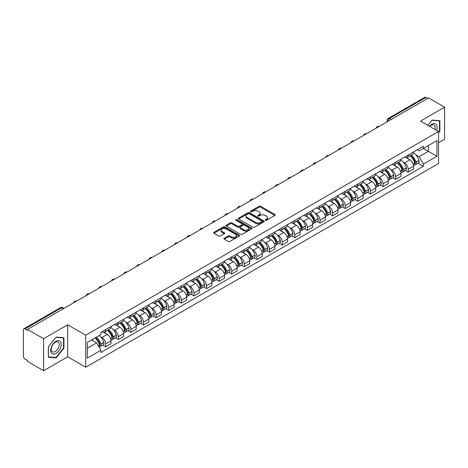 <?xml version="1.0" encoding="UTF-8"?>
<svg xmlns="http://www.w3.org/2000/svg" width="468" height="468" viewBox="0 0 468 468"><rect width="100%" height="100%" fill="white"/><g stroke="black" fill="none" stroke-linecap="round" stroke-linejoin="round"><path stroke-width="0.7" d="M265.379 220.305A0.784 0.45 0 0 0 266.491 220.305L274.915 215.438A1.123 0.649 0 0 0 275.248 214.982A1.123 0.649 0 0 0 274.915 214.525L260.641 206.283A1.123 0.649 0 0 0 259.05 206.283L250.626 211.144A0.784 0.45 0 0 0 250.392 211.466A0.784 0.45 0 0 0 250.626 211.788A0.784 0.45 0 0 0 251.737 211.788L252.825 211.156A3.592 2.071 0 0 1 257.903 211.156L259.091 211.846A3.592 2.071 0 0 1 260.144 213.309A3.592 2.071 0 0 1 259.091 214.777L258.003 215.403A0.784 0.45 0 0 0 257.769 215.725A0.784 0.45 0 0 0 258.003 216.046A0.784 0.45 0 0 0 259.114 216.046L260.202 215.415A3.592 2.071 0 0 1 265.28 215.415L266.467 216.105A3.592 2.071 0 0 1 267.52 217.567A3.592 2.071 0 0 1 266.467 219.036L265.379 219.667A0.784 0.45 0 0 0 265.151 219.983A0.784 0.45 0 0 0 265.379 220.305L265.379 219.667M224.231 238.247A1.123 0.649 0 0 0 223.903 238.703A1.123 0.649 0 0 0 224.231 239.166L228.238 241.476A1.123 0.649 0 0 0 229.823 241.476L239.183 236.071A1.123 0.649 0 0 0 239.511 235.615A1.123 0.649 0 0 0 239.183 235.158L224.903 226.91A1.123 0.649 0 0 0 223.318 226.91L213.958 232.315A1.123 0.649 0 0 0 213.63 232.771A1.123 0.649 0 0 0 213.958 233.234L218.796 236.024A1.123 0.649 0 0 0 220.381 236.024L224.388 233.713A1.123 0.649 0 0 0 224.716 233.257A1.123 0.649 0 0 0 224.388 232.795L221.99 231.414A3.001 1.732 0 0 1 221.107 230.186A3.001 1.732 0 0 1 222.961 228.589A3.001 1.732 0 0 1 226.231 228.963L235.632 234.386A3.001 1.732 0 0 1 236.51 235.615A3.001 1.732 0 0 1 234.661 237.212A3.001 1.732 0 0 1 231.391 236.837L229.823 235.936A1.123 0.649 0 0 0 228.238 235.936L224.231 238.247L224.231 239.166L228.238 236.866L228.238 235.936M85.708 335.211L67.684 324.804L43.606 338.709L27.524 329.425L428.518 97.911L444.6 107.195L420.516 121.101L438.539 131.502L85.708 335.211L85.708 367.216L438.539 163.513L438.539 131.502M252.907 227.232A1.123 0.649 0 0 0 254.493 227.232L263.853 221.826A1.123 0.649 0 0 0 264.18 221.37A1.123 0.649 0 0 0 263.853 220.914L249.573 212.671A1.123 0.649 0 0 0 247.987 212.671L238.627 218.076A1.123 0.649 0 0 0 238.3 218.533A1.123 0.649 0 0 0 238.627 218.989L252.907 227.232M236.205 220.475A0.784 0.45 0 0 1 237.001 220.586L237.001 219.656L251.515 228.033A1.123 0.649 0 0 1 251.842 228.495A1.123 0.649 0 0 1 251.515 228.951L242.155 234.357A1.123 0.649 0 0 1 240.57 234.357L226.29 226.108L226.29 225.196A1.123 0.649 0 0 0 225.962 225.652A1.123 0.649 0 0 0 226.29 226.108M226.29 225.196L230.297 222.885A1.123 0.649 0 0 1 231.882 222.885L237.674 226.225A1.123 0.649 0 0 0 239.259 226.225L241.921 224.693A1.123 0.649 0 0 0 242.249 224.231A1.123 0.649 0 0 0 241.921 223.774L235.89 220.293A0.784 0.45 0 0 1 235.661 219.972A0.784 0.45 0 0 1 236.147 219.556A0.784 0.45 0 0 1 237.001 219.656M43.606 338.709L43.606 370.714L27.524 361.431L27.524 360.5L25.015 359.05A2.287 1.322 -120 0 1 23.4 356.253L23.4 329.846A2.287 1.322 -120 0 1 23.874 328.799L60.483 307.663A2.287 1.322 60 0 1 61.624 307.774L25.015 328.91A2.287 1.322 -120 0 0 23.874 328.799M438.539 142.699L444.6 139.201L444.6 107.195M43.606 370.714L67.684 356.815L85.708 367.216M27.524 329.425L27.524 330.355L25.015 328.91M391.102 119.516L389.405 118.533A2.287 1.322 60 0 0 388.259 118.422L424.868 97.285A2.287 1.322 60 0 1 426.015 97.397L389.405 118.533A2.287 1.322 120 0 0 387.791 121.335L387.791 121.428M427.711 98.379L426.015 97.397M408.236 154.972A5.259 3.036 60 0 1 407.142 157.33L412.478 154.253A5.259 3.036 -120 0 0 413.566 151.895M403.17 162.08L404.516 162.858A5.259 3.036 60 0 1 408.236 169.299L413.566 166.216A5.259 3.036 -120 0 0 409.851 159.781L406.031 157.576M413.566 166.216L413.566 169.065L408.236 172.142L405.341 170.475M407.142 157.33A5.259 3.036 60 0 1 404.557 157.096M408.236 169.299L408.236 172.142M395.63 162.25A5.259 3.036 60 0 1 394.536 164.613L399.871 161.53A5.259 3.036 -120 0 0 400.959 159.173M392.734 177.752L395.63 179.419L400.959 176.342L400.959 173.493A5.259 3.036 -120 0 0 397.244 167.058L393.424 164.853M394.536 164.613A5.259 3.036 60 0 1 391.95 164.373M390.564 169.357L391.909 170.136A5.259 3.036 60 0 1 395.63 176.576L395.63 179.419M383.017 169.527A5.259 3.036 60 0 1 381.929 171.891L387.264 168.808A5.259 3.036 -120 0 0 388.352 166.45M380.127 185.03L383.023 186.697L388.352 183.62L388.352 180.777A5.259 3.036 -120 0 0 384.637 174.336L380.817 172.13M381.929 171.891A5.259 3.036 60 0 1 379.343 171.651M377.957 176.641L379.302 177.413A5.259 3.036 60 0 1 383.023 183.854L383.023 186.697M370.41 176.81A5.259 3.036 60 0 1 369.322 179.168L374.657 176.091A5.259 3.036 -120 0 0 375.745 173.727M367.52 192.307L370.41 193.98L375.745 190.897L375.745 188.054A5.259 3.036 -120 0 0 372.031 181.613L368.211 179.408M369.322 179.168A5.259 3.036 60 0 1 366.736 178.928M365.35 183.918L366.696 184.69A5.259 3.036 60 0 1 370.41 191.131L370.41 193.98M357.804 184.088A5.259 3.036 60 0 1 356.715 186.445L362.051 183.368A5.259 3.036 -120 0 0 363.139 181.005M354.914 199.584L357.804 201.258L363.139 198.175L363.139 195.331A5.259 3.036 -120 0 0 359.424 188.891L355.604 186.691M356.715 186.445A5.259 3.036 60 0 1 354.13 186.211M352.743 191.196L354.089 191.974A5.259 3.036 60 0 1 357.804 198.409L357.804 201.258M345.197 191.365A5.259 3.036 60 0 1 344.109 193.723L349.444 190.646A5.259 3.036 -120 0 0 350.532 188.288M342.307 206.868L345.197 208.535L350.532 205.458L350.532 202.609A5.259 3.036 -120 0 0 346.817 196.168L342.997 193.968M344.109 193.723A5.259 3.036 60 0 1 341.523 193.489M340.137 198.473L341.482 199.251A5.259 3.036 60 0 1 345.197 205.692L345.197 208.535M332.59 198.643A5.259 3.036 60 0 1 331.502 201.006L336.837 197.923A5.259 3.036 -120 0 0 337.925 195.565M329.7 214.145L332.59 215.812L337.925 212.735L337.925 209.886A5.259 3.036 -120 0 0 334.21 203.451L330.39 201.246M331.502 201.006A5.259 3.036 60 0 1 328.916 200.766M327.53 205.75L328.875 206.528A5.259 3.036 60 0 1 332.59 212.969L332.59 215.812M319.983 205.92A5.259 3.036 60 0 1 318.895 208.283L324.23 205.2A5.259 3.036 -120 0 0 325.318 202.843M317.093 221.422L319.983 223.09L325.318 220.013L325.318 217.17A5.259 3.036 -120 0 0 321.604 210.729L317.784 208.523M318.895 208.283A5.259 3.036 60 0 1 316.31 208.044M314.923 213.034L316.269 213.806A5.259 3.036 60 0 1 319.983 220.247L319.983 223.09M307.377 213.203A5.259 3.036 60 0 1 306.288 215.561L311.624 212.484A5.259 3.036 -120 0 0 312.712 210.12M304.487 228.7L307.377 230.373L312.712 227.29L312.712 224.447A5.259 3.036 -120 0 0 308.997 218.006L305.177 215.801M306.288 215.561A5.259 3.036 60 0 1 303.703 215.321M302.316 220.311L303.662 221.083A5.259 3.036 60 0 1 307.377 227.524L307.377 230.373M294.77 220.481A5.259 3.036 60 0 1 293.682 222.838L299.017 219.761A5.259 3.036 -120 0 0 300.105 217.398M291.88 235.977L294.77 237.65L300.105 234.567L300.105 231.724A5.259 3.036 -120 0 0 296.39 225.284L292.57 223.078M293.682 222.838A5.259 3.036 60 0 1 291.096 222.604M289.71 227.588L291.055 228.366A5.259 3.036 60 0 1 294.77 234.801L294.77 237.65M282.163 227.758A5.259 3.036 60 0 1 281.075 230.116L286.41 227.038A5.259 3.036 -120 0 0 287.498 224.681M279.273 243.261L282.163 244.928L287.498 241.851L287.498 239.002A5.259 3.036 -120 0 0 283.784 232.561L279.963 230.361M281.075 230.116A5.259 3.036 60 0 1 278.489 229.882M277.103 234.866L278.448 235.644A5.259 3.036 60 0 1 282.163 242.079L282.163 244.928M269.556 235.035A5.259 3.036 60 0 1 268.468 237.399L273.803 234.316A5.259 3.036 -120 0 0 274.891 231.958M266.666 250.538L269.556 252.205L274.891 249.128L274.891 246.279A5.259 3.036 -120 0 0 271.177 239.844L267.357 237.639M268.468 237.399A5.259 3.036 60 0 1 265.882 237.159M264.496 242.143L265.842 242.921A5.259 3.036 60 0 1 269.556 249.362L269.556 252.205M256.95 242.313A5.259 3.036 60 0 1 255.861 244.676L261.197 241.593A5.259 3.036 -120 0 0 262.285 239.236M254.06 257.815L256.95 259.483L262.285 256.406L262.285 253.557A5.259 3.036 -120 0 0 258.57 247.122L254.75 244.916M255.861 244.676A5.259 3.036 60 0 1 253.276 244.436M251.889 249.426L253.235 250.199A5.259 3.036 60 0 1 256.95 256.639L256.95 259.483M244.343 249.596A5.259 3.036 60 0 1 243.255 251.954L248.59 248.877A5.259 3.036 -120 0 0 249.678 246.513M241.453 265.093L244.343 266.766L249.678 263.683L249.678 260.84A5.259 3.036 -120 0 0 245.963 254.399L242.143 252.194M243.255 251.954A5.259 3.036 60 0 1 240.669 251.714M239.283 256.704L240.628 257.476A5.259 3.036 60 0 1 244.343 263.917L244.343 266.766M231.736 256.873A5.259 3.036 60 0 1 230.648 259.231L235.983 256.154A5.259 3.036 -120 0 0 237.071 253.791M228.846 272.37L231.736 274.043L237.071 270.96L237.071 268.117A5.259 3.036 -120 0 0 233.351 261.676L229.536 259.471M230.648 259.231A5.259 3.036 60 0 1 228.062 258.997M226.676 263.981L228.021 264.759A5.259 3.036 60 0 1 231.736 271.194L231.736 274.043M219.129 264.151A5.259 3.036 60 0 1 218.041 266.508L223.376 263.431A5.259 3.036 -120 0 0 224.464 261.074M216.239 279.653L219.129 281.321L224.464 278.244L224.464 275.395A5.259 3.036 -120 0 0 220.744 268.954L216.93 266.754M218.041 266.508A5.259 3.036 60 0 1 215.456 266.274M214.069 271.259L215.415 272.037A5.259 3.036 60 0 1 219.129 278.472L219.129 281.321M206.523 271.428A5.259 3.036 60 0 1 205.434 273.792L210.77 270.709A5.259 3.036 -120 0 0 211.858 268.351M203.633 286.931L206.523 288.598L211.858 285.521L211.858 282.672A5.259 3.036 -120 0 0 208.137 276.237L204.323 274.032M205.434 273.792A5.259 3.036 60 0 1 202.849 273.552M201.462 278.536L202.808 279.314A5.259 3.036 60 0 1 206.523 285.755L206.523 288.598M193.916 278.706A5.259 3.036 60 0 1 192.828 281.069L198.163 277.986A5.259 3.036 -120 0 0 199.251 275.629M191.026 294.208L193.916 295.875L199.251 292.798L199.251 289.949A5.259 3.036 -120 0 0 195.53 283.514L191.716 281.309M192.828 281.069A5.259 3.036 60 0 1 190.242 280.829M188.856 285.813L190.201 286.591A5.259 3.036 60 0 1 193.916 293.032L193.916 295.875M181.309 285.989A5.259 3.036 60 0 1 180.221 288.346L185.556 285.269A5.259 3.036 -120 0 0 186.644 282.906M178.419 301.486L181.309 303.159L186.644 300.076L186.644 297.233A5.259 3.036 -120 0 0 182.924 290.792L179.109 288.586M180.221 288.346A5.259 3.036 60 0 1 177.635 288.107M176.249 293.097L177.594 293.869A5.259 3.036 60 0 1 181.309 300.31L181.309 303.159M168.702 293.266A5.259 3.036 60 0 1 167.614 295.624L172.949 292.547A5.259 3.036 -120 0 0 174.037 290.183M165.812 308.763L168.702 310.436L174.037 307.353L174.037 304.51A5.259 3.036 -120 0 0 170.317 298.069L166.503 295.864M167.614 295.624A5.259 3.036 60 0 1 165.029 295.39M163.642 300.374L164.988 301.152A5.259 3.036 60 0 1 168.702 307.587L168.702 310.436M156.096 300.544A5.259 3.036 60 0 1 155.007 302.901L160.343 299.824A5.259 3.036 -120 0 0 161.431 297.467M153.206 316.04L156.096 317.714L161.431 314.636L161.431 311.787A5.259 3.036 -120 0 0 157.71 305.347L153.896 303.147M155.007 302.901A5.259 3.036 60 0 1 152.422 302.667M151.035 307.651L152.381 308.43A5.259 3.036 60 0 1 156.096 314.865L156.096 317.714M143.489 307.821A5.259 3.036 60 0 1 142.401 310.179L147.736 307.102A5.259 3.036 -120 0 0 148.824 304.744M140.599 323.324L143.489 324.991L148.824 321.914L148.824 319.065A5.259 3.036 -120 0 0 145.103 312.63L141.289 310.424M142.401 310.179A5.259 3.036 60 0 1 139.809 309.945M138.429 314.929L139.774 315.707A5.259 3.036 60 0 1 143.489 322.148L143.489 324.991M130.882 315.099A5.259 3.036 60 0 1 129.794 317.462L135.129 314.379A5.259 3.036 -120 0 0 136.217 312.021M127.992 330.601L130.882 332.268L136.217 329.191L136.217 326.342A5.259 3.036 -120 0 0 132.497 319.907L128.682 317.702M129.794 317.462A5.259 3.036 60 0 1 127.202 317.222M125.822 322.206L127.167 322.984A5.259 3.036 60 0 1 130.882 329.425L130.882 332.268M118.275 322.376A5.259 3.036 60 0 1 117.187 324.739L122.522 321.656A5.259 3.036 -120 0 0 123.611 319.299M115.385 337.878L118.275 339.552L123.611 336.469L123.611 333.625A5.259 3.036 -120 0 0 119.89 327.185L116.076 324.979M117.187 324.739A5.259 3.036 60 0 1 114.596 324.5M113.215 329.49L114.561 330.262A5.259 3.036 60 0 1 118.275 336.703L118.275 339.552M105.669 329.659A5.259 3.036 60 0 1 104.58 332.017L109.916 328.94A5.259 3.036 -120 0 0 111.004 326.576M102.779 345.156L105.669 346.829L111.004 343.746L111.004 340.903A5.259 3.036 -120 0 0 107.283 334.462L103.469 332.257M104.58 332.017A5.259 3.036 60 0 1 101.989 331.783M100.608 336.767L101.948 337.545A5.259 3.036 60 0 1 105.669 343.98L105.669 346.829M417.163 149.819L419.065 150.912L436.925 140.605L428.355 145.548L428.355 151.334L419.065 156.698L415.777 154.803M87.323 348.227L96.619 342.863L100.901 350.28L87.323 358.119L87.323 342.441L100.901 334.602L100.901 332.409L423.347 146.25L423.347 148.438L436.925 156.277L423.347 164.116L419.065 156.698M436.925 140.605L436.925 156.277M100.901 350.28L100.901 352.474L423.347 166.31L423.347 164.116M438.539 132.789L439.873 131.128L439.873 120.732L432.075 120.03L427.828 125.319M67.684 324.804L67.684 356.815M48.333 357.183L56.131 357.88L63.929 348.174L63.929 337.779L56.131 337.083L48.333 346.782L48.333 357.183M96.619 342.863L91.605 339.967M417.947 163.192L423.347 166.31M439.47 130.894L439.873 131.128M55.306 357.4L56.131 357.88M63.525 347.946L63.929 348.174M265.689 220.416L266.467 219.966A3.592 2.071 0 0 0 267.52 218.503L267.52 217.567M260.144 213.309L260.144 214.245A3.592 2.071 0 0 1 259.091 215.707L258.313 216.157M274.903 215.45L260.641 207.213A1.123 0.649 0 0 0 259.05 207.213L250.936 211.899M263.835 221.838L249.573 213.601A1.123 0.649 0 0 0 247.987 213.601L238.639 219.001M261.869 221.692A0.784 0.45 0 0 0 262.098 221.37A0.784 0.45 0 0 0 261.869 221.048L249.333 213.812A0.784 0.45 0 0 0 248.227 213.812L247.075 214.479A3.592 2.071 0 0 0 246.022 215.941A3.592 2.071 0 0 0 247.075 217.409L255.639 222.353A3.592 2.071 0 0 0 260.717 222.353L261.869 221.692L261.869 222.622A0.784 0.45 0 0 0 262.098 222.306L262.098 221.37M246.022 215.941L246.022 216.877A3.592 2.071 0 0 0 247.075 218.345L247.075 217.409M261.869 222.622L260.717 223.289A3.592 2.071 0 0 1 255.639 223.289L247.075 218.345M226.307 226.12L230.297 223.815L230.297 222.885M242.249 224.231L242.249 225.166A1.123 0.649 0 0 1 241.921 225.623L239.259 227.161A1.123 0.649 0 0 1 237.674 227.161L231.882 223.815A1.123 0.649 0 0 0 230.297 223.815M237.001 220.586L251.503 228.957M243.682 229.694A3.001 1.732 0 0 0 246.952 230.069A3.001 1.732 0 0 0 248.806 228.472A3.001 1.732 0 0 0 247.929 227.243L244.618 225.33A1.123 0.649 0 0 0 243.027 225.33L240.371 226.869A1.123 0.649 0 0 0 240.043 227.325A1.123 0.649 0 0 0 240.371 227.781L243.682 229.694L243.682 230.63A3.001 1.732 0 0 0 246.952 231.005A3.001 1.732 0 0 0 248.806 229.402L248.806 228.472M240.043 227.325L240.043 228.255A1.123 0.649 0 0 0 240.371 228.717L240.371 227.781M243.682 230.63L240.371 228.717M236.51 235.615L236.51 236.545A3.001 1.732 0 0 1 234.661 238.148A3.001 1.732 0 0 1 231.391 237.773L229.823 236.866A1.123 0.649 0 0 0 228.238 236.866M221.107 230.186L221.107 231.122A3.001 1.732 0 0 0 221.99 232.344L221.99 231.414M224.388 232.795L224.388 233.713L221.99 232.344M239.183 235.158L239.183 236.071L224.903 227.846A1.123 0.649 0 0 0 223.318 227.846L213.97 233.239L213.958 232.315M410.22 155.557A7.201 4.159 60 0 1 410.255 155.581A7.201 4.159 60 0 1 414.993 162.039L415.034 162.191A1.398 0.807 60 0 1 414.812 163.291A1.398 0.807 60 0 1 414.783 163.303M409.904 155.739A8.687 5.013 60 0 1 414.677 162.905L414.718 163.057A2.884 1.667 60 0 1 414.262 165.321L413.548 165.736M414.759 164.683A2.884 1.667 -120 0 0 415.555 164.578A2.884 1.667 -120 0 0 416.011 162.308L415.97 162.162A8.687 5.013 -120 0 0 411.196 154.996M413.46 152.814A8.687 5.013 60 0 1 418.918 160.46L418.959 160.606A2.884 1.667 60 0 1 418.503 162.87L415.555 164.578M406.938 157.435A8.687 5.013 60 0 1 408.757 159.143M412.975 159.155L414.086 159.799M436.597 130.379A7.429 4.288 120 0 0 436.463 124.681A7.429 4.288 120 0 0 429.53 126.301M434.895 129.396A5.622 3.247 120 0 0 434.62 125.629A5.622 3.247 120 0 0 433.988 125.044A5.622 3.247 120 0 0 429.764 126.436M427.84 125.325L431.911 120.264L439.47 120.937L439.47 131.011L438.539 132.169M438.966 120.65L439.47 120.937M60.518 341.728A7.429 4.288 120 0 0 53.34 343.652A7.429 4.288 120 0 0 51.422 353.047A7.429 4.288 120 0 0 58.594 351.123A7.429 4.288 120 0 0 60.518 341.728M58.675 342.675A5.622 3.247 120 0 0 58.044 342.09A5.622 3.247 120 0 0 52.808 344.717A5.622 3.247 120 0 0 51.784 351.246A5.622 3.247 120 0 0 52.422 351.831A5.622 3.247 120 0 0 57.652 349.21A5.622 3.247 120 0 0 58.675 342.675M55.967 357.464L48.415 356.786L48.415 346.712L55.967 337.311L63.525 337.99L63.525 348.063L55.967 357.464M63.022 337.697L63.525 337.99M397.613 162.835A7.201 4.159 60 0 1 397.648 162.858A7.201 4.159 60 0 1 402.386 169.317L402.427 169.469A1.398 0.807 60 0 1 402.205 170.568A1.398 0.807 60 0 1 402.176 170.586M397.297 163.016A8.687 5.013 60 0 1 402.07 170.188L402.111 170.334A2.884 1.667 60 0 1 401.655 172.598L400.941 173.014M402.152 171.961A2.884 1.667 -120 0 0 402.948 171.855A2.884 1.667 -120 0 0 403.404 169.586L403.363 169.439A8.687 5.013 -120 0 0 398.59 162.273M400.854 160.097A8.687 5.013 60 0 1 406.312 167.737L406.353 167.883A2.884 1.667 60 0 1 405.896 170.153L402.948 171.855M394.331 164.713A8.687 5.013 60 0 1 396.15 166.427M400.368 166.438L401.48 167.076M385.006 170.118A7.201 4.159 60 0 1 385.041 170.136A7.201 4.159 60 0 1 389.78 176.6L389.821 176.746A1.398 0.807 60 0 1 389.598 177.846A1.398 0.807 60 0 1 389.569 177.863M384.69 170.299A8.687 5.013 60 0 1 389.464 177.466L389.505 177.612A2.884 1.667 60 0 1 389.048 179.882L388.329 180.291M389.54 179.238A2.884 1.667 -120 0 0 390.341 179.133A2.884 1.667 -120 0 0 390.798 176.869L390.757 176.717A8.687 5.013 -120 0 0 385.983 169.551M388.247 167.374A8.687 5.013 60 0 1 393.705 175.014L393.746 175.161A2.884 1.667 60 0 1 393.29 177.43L390.341 179.133M381.724 171.99A8.687 5.013 60 0 1 383.544 173.704M387.761 173.716L388.873 174.353M372.399 177.395A7.201 4.159 60 0 1 372.434 177.413A7.201 4.159 60 0 1 377.173 183.877L377.214 184.023A1.398 0.807 60 0 1 376.992 185.123A1.398 0.807 60 0 1 376.962 185.141M372.083 177.577A8.687 5.013 60 0 1 376.857 184.743L376.898 184.889A2.884 1.667 60 0 1 376.442 187.159L375.722 187.574M376.933 186.521A2.884 1.667 -120 0 0 377.735 186.41A2.884 1.667 -120 0 0 378.191 184.146L378.15 183.994A8.687 5.013 -120 0 0 373.376 176.828M375.64 174.652A8.687 5.013 60 0 1 381.098 182.292L381.139 182.444A2.884 1.667 60 0 1 380.683 184.708L377.735 186.41M369.117 179.267A8.687 5.013 60 0 1 370.931 180.981M375.155 180.993L376.266 181.631M359.793 184.673A7.201 4.159 60 0 1 359.828 184.69A7.201 4.159 60 0 1 364.566 191.155L364.607 191.301A1.398 0.807 60 0 1 364.385 192.401A1.398 0.807 60 0 1 364.356 192.418M359.477 184.854A8.687 5.013 60 0 1 364.25 192.02L364.291 192.172A2.884 1.667 60 0 1 363.835 194.436L363.115 194.852M364.326 193.799A2.884 1.667 -120 0 0 365.128 193.688A2.884 1.667 -120 0 0 365.584 191.424L365.543 191.272A8.687 5.013 -120 0 0 360.769 184.105M363.033 181.929A8.687 5.013 60 0 1 368.491 189.569L368.532 189.721A2.884 1.667 60 0 1 368.076 191.985L365.128 193.688M356.511 186.545A8.687 5.013 60 0 1 358.324 188.259M362.548 188.271L363.659 188.914M347.186 191.95A7.201 4.159 60 0 1 347.221 191.974A7.201 4.159 60 0 1 351.959 198.432L352 198.584A1.398 0.807 60 0 1 351.778 199.684A1.398 0.807 60 0 1 351.749 199.696M346.87 192.132A8.687 5.013 60 0 1 351.644 199.298L351.684 199.45A2.884 1.667 60 0 1 351.228 201.714L350.509 202.129M351.72 201.076A2.884 1.667 -120 0 0 352.521 200.971A2.884 1.667 -120 0 0 352.977 198.701L352.936 198.555A8.687 5.013 -120 0 0 348.163 191.389M350.427 189.207A8.687 5.013 60 0 1 355.885 196.852L355.926 196.999A2.884 1.667 60 0 1 355.469 199.263L352.521 200.971M343.904 193.828A8.687 5.013 60 0 1 345.717 195.536M349.941 195.548L351.053 196.191M334.579 199.228A7.201 4.159 60 0 1 334.614 199.251A7.201 4.159 60 0 1 339.353 205.709L339.394 205.861A1.398 0.807 60 0 1 339.171 206.961A1.398 0.807 60 0 1 339.142 206.979M334.263 199.409A8.687 5.013 60 0 1 339.037 206.575L339.078 206.727A2.884 1.667 60 0 1 338.621 208.991L337.902 209.407M339.113 208.354A2.884 1.667 -120 0 0 339.914 208.248A2.884 1.667 -120 0 0 340.371 205.978L340.33 205.832A8.687 5.013 -120 0 0 335.556 198.666M337.814 196.49A8.687 5.013 60 0 1 343.278 204.13L343.319 204.276A2.884 1.667 60 0 1 342.863 206.546L339.914 208.248M331.297 201.105A8.687 5.013 60 0 1 333.111 202.819M337.334 202.831L338.446 203.469M321.972 206.511A7.201 4.159 60 0 1 322.007 206.528A7.201 4.159 60 0 1 326.746 212.993L326.787 213.139A1.398 0.807 60 0 1 326.565 214.239A1.398 0.807 60 0 1 326.535 214.256M321.656 206.692A8.687 5.013 60 0 1 326.43 213.858L326.471 214.005A2.884 1.667 60 0 1 326.015 216.274L325.295 216.684M326.506 215.631A2.884 1.667 -120 0 0 327.308 215.526A2.884 1.667 -120 0 0 327.764 213.262L327.723 213.11A8.687 5.013 -120 0 0 322.949 205.943M325.207 203.767A8.687 5.013 60 0 1 330.671 211.407L330.712 211.554A2.884 1.667 60 0 1 330.256 213.823L327.308 215.526M318.69 208.383A8.687 5.013 60 0 1 320.504 210.097M324.728 210.109L325.839 210.746M309.366 213.788A7.201 4.159 60 0 1 309.401 213.806A7.201 4.159 60 0 1 314.139 220.27L314.18 220.416A1.398 0.807 60 0 1 313.958 221.516A1.398 0.807 60 0 1 313.929 221.534M309.05 213.97A8.687 5.013 60 0 1 313.823 221.136L313.864 221.282A2.884 1.667 60 0 1 313.408 223.552L312.688 223.967M313.899 222.914A2.884 1.667 -120 0 0 314.701 222.803A2.884 1.667 -120 0 0 315.157 220.539L315.116 220.387A8.687 5.013 -120 0 0 310.342 213.221M312.601 211.045A8.687 5.013 60 0 1 318.065 218.685L318.105 218.837A2.884 1.667 60 0 1 317.649 221.101L314.701 222.803M306.084 215.66A8.687 5.013 60 0 1 307.897 217.374M312.121 217.386L313.232 218.024M296.753 221.066A7.201 4.159 60 0 1 296.794 221.083A7.201 4.159 60 0 1 301.532 227.547L301.573 227.694A1.398 0.807 60 0 1 301.351 228.793A1.398 0.807 60 0 1 301.322 228.811M296.443 221.247A8.687 5.013 60 0 1 301.216 228.413L301.257 228.565A2.884 1.667 60 0 1 300.801 230.829L300.082 231.245M301.293 230.192A2.884 1.667 -120 0 0 302.094 230.081A2.884 1.667 -120 0 0 302.55 227.817L302.509 227.664A8.687 5.013 -120 0 0 297.736 220.498M299.994 218.322A8.687 5.013 60 0 1 305.458 225.962L305.499 226.114A2.884 1.667 60 0 1 305.042 228.378L302.094 230.081M293.477 222.938A8.687 5.013 60 0 1 295.29 224.652M299.514 224.663L300.62 225.301M284.146 228.343A7.201 4.159 60 0 1 284.187 228.366A7.201 4.159 60 0 1 288.92 234.825L288.967 234.977A1.398 0.807 60 0 1 288.744 236.077A1.398 0.807 60 0 1 288.715 236.088M283.836 228.524A8.687 5.013 60 0 1 288.61 235.691L288.651 235.843A2.884 1.667 60 0 1 288.194 238.107L287.475 238.522M288.686 237.469A2.884 1.667 -120 0 0 289.487 237.358A2.884 1.667 -120 0 0 289.944 235.094L289.903 234.948A8.687 5.013 -120 0 0 285.129 227.781M287.387 225.599A8.687 5.013 60 0 1 292.851 233.245L292.892 233.392A2.884 1.667 60 0 1 292.436 235.656L289.487 237.358M280.87 230.221A8.687 5.013 60 0 1 282.684 231.929M286.907 231.941L288.013 232.584M271.539 235.62A7.201 4.159 60 0 1 271.58 235.644A7.201 4.159 60 0 1 276.313 242.102L276.36 242.254A1.398 0.807 60 0 1 276.138 243.354A1.398 0.807 60 0 1 276.108 243.372M271.229 235.802A8.687 5.013 60 0 1 276.003 242.968L276.044 243.12A2.884 1.667 60 0 1 275.588 245.384L274.868 245.799M276.079 244.746A2.884 1.667 -120 0 0 276.88 244.641A2.884 1.667 -120 0 0 277.337 242.371L277.296 242.225A8.687 5.013 -120 0 0 272.522 235.059M274.78 232.883A8.687 5.013 60 0 1 280.244 240.523L280.285 240.669A2.884 1.667 60 0 1 279.829 242.939L276.88 244.641M268.263 237.498A8.687 5.013 60 0 1 270.077 239.212M274.301 239.224L275.406 239.862M258.933 242.898A7.201 4.159 60 0 1 258.974 242.921A7.201 4.159 60 0 1 263.706 249.38L263.753 249.532A1.398 0.807 60 0 1 263.531 250.632A1.398 0.807 60 0 1 263.496 250.649M258.623 243.085A8.687 5.013 60 0 1 263.396 250.251L263.437 250.398A2.884 1.667 60 0 1 262.981 252.661L262.261 253.077M263.472 252.024A2.884 1.667 -120 0 0 264.274 251.919A2.884 1.667 -120 0 0 264.73 249.655L264.689 249.502A8.687 5.013 -120 0 0 259.916 242.336M262.174 240.16A8.687 5.013 60 0 1 267.637 247.8L267.678 247.946A2.884 1.667 60 0 1 267.222 250.216L264.274 251.919M255.657 244.776A8.687 5.013 60 0 1 257.47 246.49M261.694 246.501L262.8 247.139M246.326 250.181A7.201 4.159 60 0 1 246.367 250.199A7.201 4.159 60 0 1 251.1 256.663L251.146 256.809A1.398 0.807 60 0 1 250.924 257.909A1.398 0.807 60 0 1 250.889 257.926M246.016 250.362A8.687 5.013 60 0 1 250.784 257.529L250.83 257.675A2.884 1.667 60 0 1 250.374 259.945L249.655 260.354M250.866 259.307A2.884 1.667 -120 0 0 251.667 259.196A2.884 1.667 -120 0 0 252.123 256.932L252.082 256.78A8.687 5.013 -120 0 0 247.309 249.614M249.567 247.437A8.687 5.013 60 0 1 255.031 255.078L255.072 255.23A2.884 1.667 60 0 1 254.615 257.494L251.667 259.196M243.05 252.053A8.687 5.013 60 0 1 244.863 253.767M249.087 253.779L250.193 254.416M233.719 257.459A7.201 4.159 60 0 1 233.76 257.476A7.201 4.159 60 0 1 238.493 263.94L238.54 264.087A1.398 0.807 60 0 1 238.317 265.186A1.398 0.807 60 0 1 238.282 265.204M233.409 257.64A8.687 5.013 60 0 1 238.177 264.806L238.224 264.958A2.884 1.667 60 0 1 237.767 267.222L237.048 267.637M238.259 266.584A2.884 1.667 -120 0 0 239.06 266.473A2.884 1.667 -120 0 0 239.517 264.209L239.47 264.057A8.687 5.013 -120 0 0 234.702 256.891M236.96 254.715A8.687 5.013 60 0 1 242.424 262.355L242.465 262.507A2.884 1.667 60 0 1 242.009 264.771L239.06 266.473M230.443 259.33A8.687 5.013 60 0 1 232.257 261.045M236.48 261.056L237.586 261.694M221.112 264.736A7.201 4.159 60 0 1 221.153 264.759A7.201 4.159 60 0 1 225.886 271.218L225.933 271.37A1.398 0.807 60 0 1 225.711 272.464A1.398 0.807 60 0 1 225.675 272.481M220.797 264.917A8.687 5.013 60 0 1 225.57 272.084L225.617 272.236A2.884 1.667 60 0 1 225.161 274.5L224.441 274.915M225.652 273.862A2.884 1.667 -120 0 0 226.453 273.751A2.884 1.667 -120 0 0 226.91 271.487L226.863 271.341A8.687 5.013 -120 0 0 222.095 264.174M224.353 261.992A8.687 5.013 60 0 1 229.817 269.638L229.858 269.784A2.884 1.667 60 0 1 229.402 272.048L226.453 273.751M217.836 266.614A8.687 5.013 60 0 1 219.65 268.322M223.874 268.334L224.979 268.977M208.506 272.013A7.201 4.159 60 0 1 208.547 272.037A7.201 4.159 60 0 1 213.279 278.495L213.326 278.647A1.398 0.807 60 0 1 213.104 279.747A1.398 0.807 60 0 1 213.069 279.765M208.19 272.195A8.687 5.013 60 0 1 212.963 279.361L213.01 279.513A2.884 1.667 60 0 1 212.554 281.777L211.834 282.192M213.045 281.139A2.884 1.667 -120 0 0 213.847 281.034A2.884 1.667 -120 0 0 214.303 278.764L214.256 278.618A8.687 5.013 -120 0 0 209.483 271.452M211.747 269.27A8.687 5.013 60 0 1 217.21 276.916L217.251 277.062A2.884 1.667 60 0 1 216.795 279.332L213.847 281.034M205.23 273.891A8.687 5.013 60 0 1 207.043 275.599M211.267 275.617L212.373 276.255M195.899 279.291A7.201 4.159 60 0 1 195.934 279.314A7.201 4.159 60 0 1 200.673 285.772L200.719 285.925A1.398 0.807 60 0 1 200.497 287.024A1.398 0.807 60 0 1 200.462 287.042M195.583 279.478A8.687 5.013 60 0 1 200.357 286.644L200.403 286.79A2.884 1.667 60 0 1 199.947 289.054L199.228 289.47M200.439 288.417A2.884 1.667 -120 0 0 201.24 288.311A2.884 1.667 -120 0 0 201.696 286.047L201.649 285.895A8.687 5.013 -120 0 0 196.876 278.729M199.14 276.553A8.687 5.013 60 0 1 204.604 284.193L204.645 284.339A2.884 1.667 60 0 1 204.188 286.609L201.24 288.311M192.623 281.169A8.687 5.013 60 0 1 194.436 282.883M198.66 282.894L199.766 283.532M183.292 286.574A7.201 4.159 60 0 1 183.327 286.591A7.201 4.159 60 0 1 188.066 293.056L188.113 293.202A1.398 0.807 60 0 1 187.89 294.302A1.398 0.807 60 0 1 187.855 294.319M182.976 286.755A8.687 5.013 60 0 1 187.75 293.922L187.797 294.068A2.884 1.667 60 0 1 187.34 296.338L186.621 296.747M187.832 295.7A2.884 1.667 -120 0 0 188.633 295.589A2.884 1.667 -120 0 0 189.09 293.325L189.043 293.173A8.687 5.013 -120 0 0 184.269 286.006M186.533 283.83A8.687 5.013 60 0 1 191.997 291.47L192.038 291.623A2.884 1.667 60 0 1 191.582 293.886L188.633 295.589M180.016 288.446A8.687 5.013 60 0 1 181.83 290.16M186.053 290.172L187.159 290.809M170.685 293.851A7.201 4.159 60 0 1 170.721 293.869A7.201 4.159 60 0 1 175.459 300.333L175.506 300.479A1.398 0.807 60 0 1 175.284 301.579A1.398 0.807 60 0 1 175.248 301.597M170.37 294.033A8.687 5.013 60 0 1 175.143 301.199L175.19 301.351A2.884 1.667 60 0 1 174.734 303.615L174.014 304.03M175.225 302.977A2.884 1.667 -120 0 0 176.026 302.866A2.884 1.667 -120 0 0 176.483 300.602L176.436 300.45A8.687 5.013 -120 0 0 171.662 293.284M173.926 291.108A8.687 5.013 60 0 1 179.39 298.748L179.431 298.9A2.884 1.667 60 0 1 178.975 301.164L176.026 302.866M167.409 295.723A8.687 5.013 60 0 1 169.223 297.437M173.447 297.449L174.552 298.087M158.079 301.129A7.201 4.159 60 0 1 158.114 301.152A7.201 4.159 60 0 1 162.852 307.611L162.893 307.763A1.398 0.807 60 0 1 162.677 308.857A1.398 0.807 60 0 1 162.642 308.874M157.763 301.31A8.687 5.013 60 0 1 162.536 308.476L162.583 308.628A2.884 1.667 60 0 1 162.127 310.892L161.407 311.308M162.618 310.255A2.884 1.667 -120 0 0 163.42 310.144A2.884 1.667 -120 0 0 163.876 307.88L163.829 307.733A8.687 5.013 -120 0 0 159.056 300.567M161.32 298.385A8.687 5.013 60 0 1 166.784 306.025L166.824 306.177A2.884 1.667 60 0 1 166.368 308.441L163.42 310.144M154.803 303.007A8.687 5.013 60 0 1 156.616 304.715M160.84 304.726L161.946 305.37M145.472 308.406A7.201 4.159 60 0 1 145.507 308.43A7.201 4.159 60 0 1 150.246 314.888L150.286 315.04A1.398 0.807 60 0 1 150.07 316.14A1.398 0.807 60 0 1 150.035 316.157M145.156 308.587A8.687 5.013 60 0 1 149.93 315.754L149.976 315.906A2.884 1.667 60 0 1 149.52 318.17L148.801 318.585M150.012 317.532A2.884 1.667 -120 0 0 150.813 317.427A2.884 1.667 -120 0 0 151.269 315.157L151.222 315.011A8.687 5.013 -120 0 0 146.449 307.845M148.713 305.662A8.687 5.013 60 0 1 154.177 313.308L154.218 313.455A2.884 1.667 60 0 1 153.761 315.719L150.813 317.427M142.196 310.284A8.687 5.013 60 0 1 144.009 311.992M148.233 312.01L149.339 312.647M132.865 315.684A7.201 4.159 60 0 1 132.9 315.707A7.201 4.159 60 0 1 137.639 322.165L137.68 322.317A1.398 0.807 60 0 1 137.463 323.417A1.398 0.807 60 0 1 137.428 323.435M132.549 315.871A8.687 5.013 60 0 1 137.323 323.037L137.37 323.183A2.884 1.667 60 0 1 136.913 325.447L136.194 325.863M137.405 324.81A2.884 1.667 -120 0 0 138.206 324.704A2.884 1.667 -120 0 0 138.663 322.434L138.616 322.288A8.687 5.013 -120 0 0 133.842 315.122M136.106 312.946A8.687 5.013 60 0 1 141.57 320.586L141.611 320.732A2.884 1.667 60 0 1 141.155 323.002L138.206 324.704M129.589 317.561A8.687 5.013 60 0 1 131.403 319.275M135.626 319.287L136.732 319.925M120.258 322.967A7.201 4.159 60 0 1 120.294 322.984A7.201 4.159 60 0 1 125.032 329.449L125.073 329.595A1.398 0.807 60 0 1 124.857 330.695A1.398 0.807 60 0 1 124.821 330.712M119.943 323.148A8.687 5.013 60 0 1 124.716 330.314L124.757 330.461A2.884 1.667 60 0 1 124.307 332.73L123.587 333.14M124.798 332.093A2.884 1.667 -120 0 0 125.599 331.982A2.884 1.667 -120 0 0 126.056 329.718L126.009 329.566A8.687 5.013 -120 0 0 121.235 322.399M123.499 320.223A8.687 5.013 60 0 1 128.957 327.863L129.004 328.015A2.884 1.667 60 0 1 128.548 330.279L125.599 331.982M116.982 324.839A8.687 5.013 60 0 1 118.796 326.553M123.02 326.565L124.125 327.202M107.652 330.244A7.201 4.159 60 0 1 107.687 330.262A7.201 4.159 60 0 1 112.425 336.726L112.466 336.872A1.398 0.807 60 0 1 112.25 337.972A1.398 0.807 60 0 1 112.215 337.99M107.336 330.426A8.687 5.013 60 0 1 112.109 337.592L112.15 337.738A2.884 1.667 60 0 1 111.7 340.008L110.98 340.423M112.191 339.37A2.884 1.667 -120 0 0 112.993 339.259A2.884 1.667 -120 0 0 113.443 336.995L113.402 336.843A8.687 5.013 -120 0 0 108.629 329.677M110.893 327.501A8.687 5.013 60 0 1 116.351 335.141L116.397 335.293A2.884 1.667 60 0 1 115.941 337.557L112.993 339.259M104.376 332.116A8.687 5.013 60 0 1 106.189 333.83M110.413 333.842L111.519 334.48M95.431 337.761A7.201 4.159 60 0 1 99.819 344.003L99.859 344.155A1.398 0.807 60 0 1 99.643 345.249A1.398 0.807 60 0 1 99.608 345.267M95.068 337.972A8.687 5.013 60 0 1 99.503 344.869L99.544 345.021A2.884 1.667 60 0 1 99.152 347.25M99.585 346.648A2.884 1.667 -120 0 0 100.386 346.536A2.884 1.667 -120 0 0 100.836 344.272L100.796 344.126A8.687 5.013 -120 0 0 96.361 337.223M99.31 335.521A8.687 5.013 60 0 1 103.744 342.418L103.791 342.57A2.884 1.667 60 0 1 103.334 344.834L100.386 346.536M92.12 339.674A8.687 5.013 60 0 1 93.582 341.108M97.806 341.119L98.912 341.763M387.867 121.382L387.791 121.335A2.287 1.322 0 0 1 387.118 120.399L387.118 121.815M118.275 336.703L123.611 333.625M130.882 329.425L136.217 326.342M143.489 322.148L148.824 319.065M156.096 314.865L161.431 311.787M168.702 307.587L174.037 304.51M181.309 300.31L186.644 297.233M193.916 293.032L199.251 289.949M206.523 285.755L211.858 282.672M219.129 278.472L224.464 275.395M231.736 271.194L237.071 268.117M244.343 263.917L249.678 260.84M256.95 256.639L262.285 253.557M269.556 249.362L274.891 246.279M282.163 242.079L287.498 239.002M294.77 234.801L300.105 231.724M307.377 227.524L312.712 224.447M319.983 220.247L325.318 217.17M332.59 212.969L337.925 209.886M345.197 205.692L350.532 202.609M357.804 198.409L363.139 195.331M370.41 191.131L375.745 188.054M383.023 183.854L388.352 180.777M395.63 176.576L400.959 173.493M105.669 343.98L111.004 340.903M101.948 337.545L107.283 334.462M114.561 330.262L119.89 327.185M127.167 322.984L132.497 319.907M139.774 315.707L145.103 312.63M152.381 308.43L157.71 305.347M164.988 301.152L170.317 298.069M177.594 293.869L182.924 290.792M190.201 286.591L195.53 283.514M202.808 279.314L208.137 276.237M215.415 272.037L220.744 268.954M228.021 264.759L233.351 261.676M240.628 257.476L245.963 254.399M253.235 250.199L258.57 247.122M265.842 242.921L271.177 239.844M278.448 235.644L283.784 232.561M291.055 228.366L296.39 225.284M303.662 221.083L308.997 218.006M316.269 213.806L321.604 210.729M328.875 206.528L334.21 203.451M341.482 199.251L346.817 196.168M354.089 191.974L359.424 188.891M366.696 184.69L372.031 181.613M379.302 177.413L384.637 174.336M391.909 170.136L397.244 167.058M404.516 162.858L409.851 159.781M378.916 126.547A2.287 1.322 120 0 0 377.91 127.132M366.309 133.825A2.287 1.322 120 0 0 365.303 134.41M353.703 141.102A2.287 1.322 120 0 0 352.696 141.687M341.096 148.379A2.287 1.322 120 0 0 340.09 148.964M328.489 155.663A2.287 1.322 120 0 0 327.483 156.242M315.882 162.94A2.287 1.322 120 0 0 314.876 163.519M303.276 170.217A2.287 1.322 120 0 0 302.269 170.802M290.669 177.495A2.287 1.322 120 0 0 289.663 178.08M278.062 184.772A2.287 1.322 120 0 0 277.056 185.357M265.455 192.055A2.287 1.322 120 0 0 264.449 192.635M252.849 199.333A2.287 1.322 120 0 0 251.842 199.912M240.242 206.61A2.287 1.322 120 0 0 239.236 207.195M227.635 213.888A2.287 1.322 120 0 0 226.629 214.473M215.028 221.165A2.287 1.322 120 0 0 214.016 221.75M202.422 228.448A2.287 1.322 120 0 0 201.41 229.027M189.815 235.726A2.287 1.322 120 0 0 188.803 236.305M177.208 243.003A2.287 1.322 120 0 0 176.196 243.588M164.601 250.281A2.287 1.322 120 0 0 163.589 250.866M151.995 257.558A2.287 1.322 120 0 0 150.983 258.143M139.388 264.841A2.287 1.322 120 0 0 138.376 265.42M126.781 272.119A2.287 1.322 120 0 0 125.769 272.698M114.174 279.396A2.287 1.322 120 0 0 113.162 279.981M101.568 286.673A2.287 1.322 120 0 0 100.556 287.258M88.961 293.951A2.287 1.322 120 0 0 87.949 294.536M76.354 301.234A2.287 1.322 120 0 0 75.342 301.813M63.32 308.757L61.624 307.774A2.287 1.322 120 0 1 62.77 307.663A2.287 2.287 0 0 0 60.483 307.663M266.467 219.966L266.467 219.036M258.003 216.046L258.003 215.403M259.091 215.707L259.091 214.777M250.626 211.788L250.626 211.144M259.05 207.213L259.05 206.283M260.641 207.213L260.641 206.283M274.915 215.438L274.915 214.525M238.627 218.989L238.627 218.076M247.987 213.601L247.987 212.671M249.573 213.601L249.573 212.671M263.853 221.826L263.853 220.914M255.639 223.289L255.639 222.353M260.717 223.289L260.717 222.353M231.882 223.815L231.882 222.885M237.674 227.161L237.674 226.225M239.259 227.161L239.259 226.225M241.921 225.623L241.921 224.693M251.515 228.951L251.515 228.033M229.823 236.866L229.823 235.936M231.391 237.773L231.391 236.837M223.318 227.846L223.318 226.91M224.903 227.846L224.903 226.91M413.139 163.97L414.718 163.057M416.011 162.308L418.959 160.606M415.97 162.162L418.918 160.46M413.086 163.823L415.104 162.648M400.532 171.247L402.111 170.334M403.404 169.586L406.353 167.883M403.363 169.439L406.312 167.737M400.479 171.101L402.498 169.925M387.925 178.524L389.505 177.612M390.798 176.869L393.746 175.161M390.757 176.717L393.705 175.014M387.873 178.384L389.891 177.202M375.318 185.802L376.898 184.889M378.191 184.146L381.139 182.444M378.15 183.994L381.098 182.292M375.266 185.661L377.284 184.486M362.712 193.085L364.291 192.172M365.584 191.424L368.532 189.721M365.543 191.272L368.491 189.569M364.244 192.009L364.677 191.763M362.659 192.939L364.25 192.02M350.105 200.362L351.684 199.45M352.977 198.701L355.926 196.999M352.936 198.555L355.885 196.852M351.638 199.286L352.071 199.04M350.052 200.216L351.644 199.298M337.498 207.64L339.078 206.727M340.371 205.978L343.319 204.276M340.33 205.832L343.278 204.13M337.446 207.494L339.464 206.318M324.891 214.917L326.471 214.005M327.764 213.262L330.712 211.554M327.723 213.11L330.671 211.407M324.839 214.777L326.857 213.595M312.285 222.195L313.864 221.282M315.157 220.539L318.105 218.837M315.116 220.387L318.065 218.685M312.232 222.054L314.25 220.878M299.678 229.478L301.257 228.565M302.55 227.817L305.499 226.114M302.509 227.664L305.458 225.962M299.625 229.332L301.644 228.156M287.071 236.755L288.651 235.843M289.944 235.094L292.892 233.392M289.903 234.948L292.851 233.245M288.604 235.679L289.037 235.433M287.019 236.609L288.61 235.691M274.464 244.033L276.044 243.12M277.337 242.371L280.285 240.669M277.296 242.225L280.244 240.523M275.997 242.962L276.424 242.711M274.412 243.886L276.003 242.968M261.858 251.31L263.437 250.398M264.73 249.655L267.678 247.946M264.689 249.502L267.637 247.8M263.39 250.24L263.817 249.988M261.805 251.17L263.396 250.251M249.251 258.588L250.83 257.675M252.123 256.932L255.072 255.23M252.082 256.78L255.031 255.078M249.198 258.447L251.211 257.271M236.644 265.865L238.224 264.958M239.517 264.209L242.465 262.507M239.47 264.057L242.424 262.355M236.592 265.725L238.604 264.549M224.037 273.148L225.617 272.236M226.91 271.487L229.858 269.784M226.863 271.341L229.817 269.638M223.985 273.002L225.997 271.826M211.431 280.426L213.01 279.513M214.303 278.764L217.251 277.062M214.256 278.618L217.21 276.916M211.378 280.279L213.39 279.103M198.824 287.703L200.403 286.79M201.696 286.047L204.645 284.339M201.649 285.895L204.604 284.193M200.357 286.632L200.784 286.381M198.765 287.563L200.357 286.644M186.217 294.98L187.797 294.068M189.09 293.325L192.038 291.623M189.043 293.173L191.997 291.47M187.75 293.91L188.177 293.664M186.159 294.84L187.75 293.922M173.61 302.258L175.19 301.351M176.483 300.602L179.431 298.9M176.436 300.45L179.39 298.748M173.552 302.117L175.57 300.942M160.998 309.541L162.583 308.628M163.876 307.88L166.824 306.177M163.829 307.733L166.784 306.025M160.945 309.395L162.963 308.219M148.391 316.818L149.976 315.906M151.269 315.157L154.218 313.455M151.222 315.011L154.177 313.308M148.338 316.672L150.357 315.496M135.784 324.096L137.37 323.183M138.663 322.434L141.611 320.732M138.616 322.288L141.57 320.586M135.732 323.955L137.75 322.774M123.178 331.373L124.757 330.461M126.056 329.718L129.004 328.015M126.009 329.566L128.957 327.863M124.716 330.303L125.143 330.051M123.125 331.233L124.716 330.314M110.571 338.651L112.15 337.738M113.443 336.995L116.397 335.293M113.402 336.843L116.351 335.141M112.109 337.58L112.536 337.334M110.518 338.51L112.109 337.592M98.286 345.747L99.544 345.021M100.836 344.272L103.791 342.57M100.796 344.126L103.744 342.418M98.21 345.618L99.93 344.612M379.115 126.436A2.287 2.287 0 0 0 376.178 128.127M366.508 133.713A2.287 2.287 0 0 0 363.572 135.404M353.896 140.991A2.287 2.287 0 0 0 350.965 142.687M341.289 148.268A2.287 2.287 0 0 0 338.358 149.965M328.682 155.551A2.287 2.287 0 0 0 325.751 157.242M316.075 162.829A2.287 2.287 0 0 0 313.145 164.52M303.469 170.106A2.287 2.287 0 0 0 300.538 171.797M290.862 177.384A2.287 2.287 0 0 0 287.931 179.08M278.255 184.661A2.287 2.287 0 0 0 275.324 186.358M265.649 191.944A2.287 2.287 0 0 0 262.718 193.635M253.042 199.222A2.287 2.287 0 0 0 250.111 200.912M240.435 206.499A2.287 2.287 0 0 0 237.504 208.19M227.828 213.777A2.287 2.287 0 0 0 224.897 215.473M215.221 221.054A2.287 2.287 0 0 0 212.291 222.75M202.615 228.331A2.287 2.287 0 0 0 199.684 230.028M190.008 235.615A2.287 2.287 0 0 0 187.077 237.305M177.401 242.892A2.287 2.287 0 0 0 174.47 244.583M164.794 250.169A2.287 2.287 0 0 0 161.864 251.86M152.188 257.447A2.287 2.287 0 0 0 149.257 259.143M139.581 264.724A2.287 2.287 0 0 0 136.65 266.421M126.974 272.007A2.287 2.287 0 0 0 124.043 273.698M114.367 279.285A2.287 2.287 0 0 0 111.437 280.976M101.761 286.562A2.287 2.287 0 0 0 98.83 288.253M89.154 293.84A2.287 2.287 0 0 0 86.223 295.536M76.547 301.117A2.287 2.287 0 0 0 73.616 302.814M63.993 308.365L62.77 307.663M388.259 118.422A2.287 2.287 0 0 0 387.118 120.399"/></g></svg>
